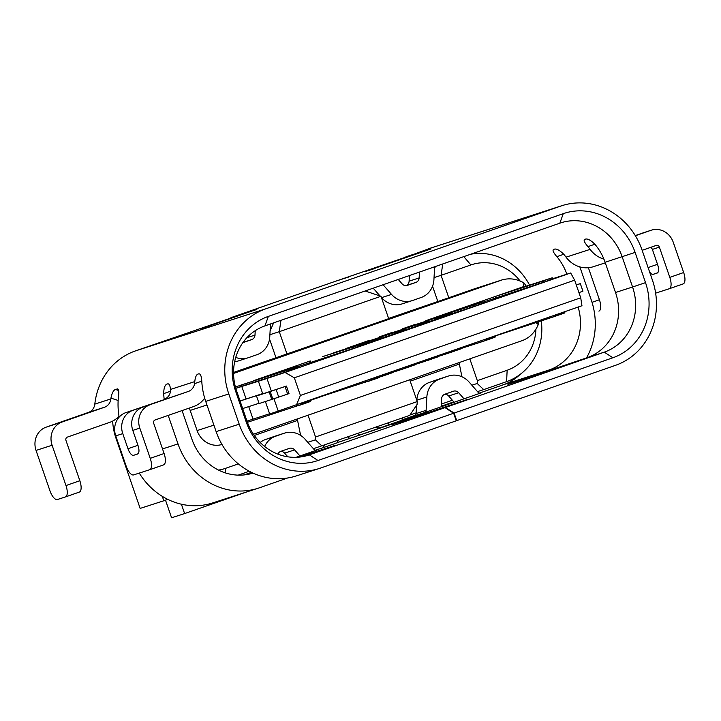 <?xml version="1.0" encoding="UTF-8"?>
<svg xmlns="http://www.w3.org/2000/svg" width="721" height="721" viewBox="0 0 721 721"><rect width="100%" height="100%" fill="white"/><g stroke="black" fill="none" stroke-linecap="round" stroke-linejoin="round"><path stroke-width="1.08" d="M262.732 393.783L256.514 395.982L259.118 403.544L271.763 399.452L269.158 391.9L286.408 386.059L289.013 393.612L271.763 399.452M256.514 395.982L269.158 391.9M538.947 283.786L544.652 281.893L541.327 281.596L538.515 282.524L538.947 283.786L483.494 302M544.571 281.92L553.719 278.414L552.187 277.81L507.638 292.176L425.823 320.674L471.985 305.749L475.238 306.074L469.605 307.939L469.173 306.677M290.419 370.459L299.666 367.232L297.953 366.367L235.406 386.997M359.671 346.332L298.584 366.403M359.752 346.305L368.999 343.079L367.286 342.214L322.738 356.58L353.605 346.927L354.047 348.189M253.404 380.733L310.255 360.933L310.697 362.185M369.503 341.186L333.372 352.875L369.503 341.186L371.973 341.051L372.451 341.619L359.572 346.035L356.426 345.999L353.605 346.927M425.904 320.917L449.706 313.247L450.877 313.572L441.306 316.907L436.034 317.961L436.466 319.223L427.832 322.017M415.188 324.378L402.706 328.722L436.034 317.961M392.08 332.426L379.597 336.779L412.52 326.144L412.953 327.406L428.004 322.269L427.598 321.674L418.36 324.901L415.891 325.027L426.435 321.359L402.796 328.965M436.466 319.223L441.784 317.465L441.306 316.907M426.435 321.359L427.598 321.674M395.649 333.535L395.243 332.949L395.649 333.535L404.896 330.317L404.49 329.731L395.243 332.949L392.783 333.084L403.318 329.407L379.679 337.022M412.953 327.406L404.715 330.065M418.577 325.55L418.36 324.901L418.757 325.486M415.891 325.027L412.52 326.144M403.318 329.407L404.49 329.731M395.469 333.598L389.836 335.454L389.403 334.193L356.571 345.071M389.836 335.454L381.724 338.077M392.783 333.084L389.403 334.193M380.373 337.401L381.535 337.725L371.973 341.051M372.451 341.619L381.869 338.338L381.535 337.725M322.738 356.58L333.453 353.119M441.784 317.465L451.211 314.185L450.877 313.572M475.238 306.074L484.377 302.568L482.854 301.964L438.305 316.33M469.605 307.939L451.067 313.923M475.319 306.046L484.377 302.568M287.562 478.005L259.389 487.82A68.216 62.655 -107.9 0 1 258.145 488.234L212.614 502.943A68.216 62.655 -107.9 0 1 167.795 499.383A68.216 62.655 -107.9 0 1 162.288 496.345L163.811 500.771L140.144 508.413L116.027 438.368A58.626 53.841 -107.9 0 1 112.647 421.091M458.88 362.672L459.358 364.051L410.213 381.166M409.735 379.787L417.234 401.57L417.099 404.418L409.762 415.359L313.401 448.714M308.038 415.206L315.537 436.998L417.234 401.57M297.088 419.027L297.566 420.406L254.306 435.475M238.327 463.891L225.628 468.317A47.965 44.053 -107.9 0 1 218.508 470.092M238.155 475.139L247.97 471.714L248.547 470.858M248.97 471.092L248.213 471.354M300.612 435.394L297.566 420.406M315.537 436.998L315.401 439.837L307.786 442.306M315.401 439.837L321.936 445.957M452.373 400.236L441.351 404.075M416.125 412.863L410.006 414.999M461.936 376.777L459.358 364.051M469.831 358.86L477.329 380.643L477.194 383.482L471.876 385.203M477.194 383.482L483.719 389.601L477.491 391.611M535.928 329.127A47.965 44.053 -107.9 0 1 507.142 370.261L477.329 380.643M483.719 389.601L506.602 381.634L507.142 370.261M470.624 254.243A58.626 53.841 -107.9 0 1 529.556 285.101M435.412 266.509L434.547 268.509M442.739 263.958L441.072 275.332L434.042 277.603M388.61 318.439L448.786 297.755L441.072 275.332L470.885 264.949A47.965 44.053 -107.9 0 1 520.183 281.082M541.282 320.827A58.626 53.841 -107.9 0 1 506.602 381.634M251.782 472.525L250.439 472.967A2.668 2.451 72.1 0 0 251.386 472.336M287.823 456.808L284.597 453.13A5.326 4.894 72.1 0 0 280.793 451.355L289.373 448.372A5.326 4.894 -107.9 0 1 294.628 449.895L299.954 455.969L316.627 450.156A2.668 2.451 -107.9 0 1 314.005 449.399L305.181 439.341A21.315 19.575 72.1 0 0 284.552 433.123A21.315 19.575 72.1 0 0 284.164 433.249L275.584 436.241A21.315 19.575 72.1 0 0 264.643 446.47M260.173 442.46A21.315 19.575 -107.9 0 1 265.553 439.486L274.133 436.493A21.315 19.575 -107.9 0 1 274.521 436.358L284.552 433.123M277.945 454.167A5.326 4.894 -107.9 0 1 280.784 451.355M511.216 379.76L515.686 378.201A52.227 47.965 -107.9 0 1 503.564 384.681L479.429 393.089M375.686 427.229A7.994 7.345 72.1 0 0 380.634 427.508A7.994 7.345 72.1 0 0 380.778 427.463L380.49 427.553M403.102 417.684L401.822 420.28L354.597 436.827M454.104 413.079L456.708 420.64L456.24 420.794L453.644 413.241L317.97 460.503A60.222 55.31 -107.9 0 1 246.131 421.758L235.722 391.521A60.222 55.31 -107.9 0 1 268.347 316.393L563.272 213.659A60.222 55.31 -107.9 0 1 635.111 252.404L645.52 282.641A60.222 55.31 -107.9 0 1 612.886 357.769L454.104 413.079L445.488 407.464L431.149 412.079L467.911 399.299L392.467 424.597L428.598 411.997L409.032 418.297L354.588 436.809M445.488 407.464L604.27 352.154L612.886 357.769M317.97 460.503L309.354 454.888A52.227 47.965 -107.9 0 1 308.399 455.203A52.227 47.965 -107.9 0 1 247.051 421.28L246.131 421.758M137.648 454.005L137.594 454.032A7.994 3.163 70.8 0 0 137.621 454.023A7.994 3.163 70.8 0 0 137.999 445.497L132.799 430.383A18.656 17.133 -107.9 0 1 142.902 407.113L188.289 391.476A10.662 9.788 -107.9 0 0 194.562 383.653L194.778 381.598C195.238 377.335 196.256 374.848 197.824 374.127L198.825 373.802C200.492 373.694 201.483 376.191 201.79 381.31A68.216 62.655 72.1 0 0 205.719 401.39L216.129 431.618A68.216 62.655 72.1 0 0 296.259 475.923L319.331 468.479A68.216 62.655 72.1 0 0 320.575 468.055L456.249 420.803M188.289 391.476L125.851 412.619A18.656 17.133 -107.9 0 0 115.748 435.89L126.157 466.117A10.662 4.218 -109.2 0 0 133.637 474.905L149.689 469.722A10.662 4.218 -109.2 0 0 149.725 469.704A10.662 4.218 -109.2 0 0 150.229 458.349L139.82 428.112A18.656 17.133 72.1 0 1 149.923 404.841M204.683 398.145A26.65 24.478 -107.9 0 1 193.498 406.599L155.132 419.955A2.668 2.451 -107.9 0 0 153.69 423.281L164.1 453.518A10.662 4.218 70.8 0 1 163.595 464.874A10.662 4.218 70.8 0 1 163.559 464.892L149.761 469.695L163.595 464.874M137.594 454.032L133.583 455.321A7.994 3.163 70.8 0 1 127.978 448.732L122.768 433.618A18.656 17.133 72.1 0 1 132.871 410.348L158.386 401.642L142.902 407.113M655.641 293.141L669.259 288.742A10.662 4.218 -109.2 0 0 669.295 288.733A10.662 4.218 -109.2 0 0 669.8 277.369L659.391 247.132L652.37 249.403A2.668 2.451 72.1 0 0 650.054 247.564M635.282 235.605L643.988 232.568A18.656 17.133 -107.9 0 1 644.331 232.459L651.351 230.188A18.656 17.133 72.1 0 1 673.261 242.301L683.67 272.538A10.662 4.218 70.8 0 1 683.166 283.903A10.662 4.218 70.8 0 1 683.129 283.912L669.331 288.715L683.166 283.903M652.37 249.403L657.579 264.517A7.994 3.163 70.8 0 1 657.201 273.043L653.154 274.34A7.994 3.163 70.8 0 1 649.603 271.943M651.351 230.188A18.656 17.133 72.1 0 0 651.009 230.305L635.372 235.749M636.625 235.136A18.656 17.133 72.1 0 0 635.183 235.443M642.159 250.322L656.209 245.419A2.668 2.451 -107.9 0 1 659.391 247.132M603.919 259.118A26.65 24.478 -107.9 0 1 590.12 249.376A52.227 47.965 72.1 0 0 587.948 246.627C584.47 242.553 583.388 240.129 584.704 239.372L585.704 239.048C587.948 238.66 591.04 240.426 594.969 244.356A52.227 47.965 -107.9 0 1 605.108 262.273L615.518 292.501A52.227 47.965 -107.9 0 1 587.218 357.661L604.27 352.154A52.227 47.965 -107.9 0 0 632.569 287.003L615.518 292.501M566.805 274.043A52.227 47.965 72.1 0 0 556.855 256.667C553.377 252.593 552.295 250.169 553.611 249.412L554.611 249.087C556.855 248.7 559.947 250.466 563.876 254.405A52.227 47.965 72.1 0 1 566.048 257.154A26.65 24.478 72.1 0 0 593.293 266.725L605.298 262.841M166.704 384.176L166.731 384.167C164.794 385.221 163.775 388.376 163.676 393.621A68.216 62.655 -107.9 0 0 164.199 399.263A10.662 9.788 72.1 0 0 170.489 391.422L170.535 389.421L194.778 381.598M166.731 384.167L167.732 383.842C169.129 383.599 170.066 385.465 170.535 389.421M456.708 420.64L615.491 365.331A68.216 62.655 72.1 0 0 652.451 280.226L642.041 249.989A68.216 62.655 72.1 0 0 561.911 205.683A68.216 62.655 72.1 0 0 560.668 206.107L265.752 308.831A68.216 62.655 72.1 0 0 228.791 393.936L239.201 424.173A68.216 62.655 72.1 0 0 319.331 468.479M258.145 488.234A68.216 62.655 -107.9 0 1 178.015 443.929L168.191 415.404M162.288 496.345A68.216 62.655 -107.9 0 1 139.27 473.084M298.963 457.15L334.679 445.533L303.559 456.465M587.218 357.661L507.972 384.455L549.105 369.972A52.227 47.965 72.1 0 0 578.125 307.065M579.81 266.887A68.216 62.655 -107.9 0 1 580.856 269.753L591.265 299.981A68.216 62.655 -107.9 0 1 586.497 357.913M182.062 410.582L191.885 439.098A52.227 47.965 72.1 0 0 252.99 473.093L252.278 473.318M235.722 391.521L236.641 391.052A52.227 47.965 -107.9 0 1 264.931 325.892L559.856 223.168A52.227 47.965 -107.9 0 1 560.803 222.843A52.227 47.965 -107.9 0 1 622.16 256.766L632.569 287.003L645.52 282.641M383.076 284.741L391.548 294.411A21.315 19.575 72.1 0 0 412.178 300.621A21.315 19.575 72.1 0 0 412.574 300.495L421.154 297.503A21.315 19.575 72.1 0 0 433.925 279.649L434.646 266.779M412.178 300.621L402.156 303.865A21.315 19.575 -107.9 0 1 381.526 297.647L381.409 297.512M380.03 295.952L373.217 288.175M364.871 271.709L431.059 248.907L364.871 271.709A18.656 17.133 -107.9 0 1 365.214 271.592L375.073 268.41M419.469 272.06L419.144 277.927A5.326 4.894 -107.9 0 1 415.945 282.389L405.914 285.624A5.326 4.894 72.1 0 0 409.113 281.163L409.42 275.566M398.253 279.451L402.111 283.858A5.326 4.894 -107.9 0 0 407.365 285.381L415.945 282.389M421.037 252.143A18.656 17.133 72.1 0 0 418.522 253.278M255.243 330.669L254.991 335.103A5.326 4.894 -107.9 0 1 251.8 339.564L243.22 342.556A5.326 4.894 -107.9 0 1 242.851 342.664M243.734 341.466A5.326 4.894 72.1 0 0 244.095 340.997M256.883 309.318L200.726 328.884L256.883 309.318A18.656 17.133 -107.9 0 0 254.378 310.454M210.92 325.586L201.06 328.767A18.656 17.133 72.1 0 0 200.726 328.884M229.008 318.826A24 22.045 -107.9 0 1 232.946 316.961L335.553 281.244A23.982 22.027 -107.9 0 1 335.986 281.1L418.225 252.9M244.743 313.347L241.589 314.446M118.127 389.286L115.36 389.43C113.323 390.44 111.854 393.342 110.953 398.127A68.216 62.655 72.1 0 0 110.854 398.929A10.662 9.788 -107.9 0 1 104.518 407.23L88.476 412.412A10.662 9.788 72.1 0 0 94.811 404.111A68.216 62.655 -107.9 0 1 135.359 350.938L250.89 311.184M88.476 412.412L46.153 427.156A18.656 17.133 -107.9 0 0 36.05 450.427L49.929 490.74A10.662 4.218 -109.2 0 0 57.41 499.518L65.44 496.931A10.662 4.218 -109.2 0 0 65.476 496.913A10.662 4.218 -109.2 0 0 65.981 485.557L52.101 445.245A18.656 17.133 72.1 0 1 62.204 421.974L104.518 407.23M119.001 416.242A26.65 24.478 72.1 0 1 109.727 422.353L67.413 437.088A2.668 2.451 -107.9 0 0 65.962 440.414L79.842 480.727A10.662 4.218 70.8 0 1 79.337 492.082A10.662 4.218 70.8 0 1 79.301 492.101L65.512 496.904M406.049 257.163L430.275 248.213A68.216 62.655 -107.9 0 1 431.519 247.799L561.911 205.683M588.39 267.716L599.421 299.747A10.662 4.218 70.8 0 1 598.917 311.111A10.662 4.218 70.8 0 1 598.881 311.121L598.917 311.111M405.923 256.784L418.207 252.855M348.775 277.035L347.63 277.342M232.946 316.961L250.872 311.139M235.74 357.427A21.315 19.575 72.1 0 0 248.033 357.796A21.315 19.575 72.1 0 0 248.421 357.67L257.009 354.678A21.315 19.575 72.1 0 0 269.78 336.824L270.492 323.954M248.033 357.796L238.002 361.041A21.315 19.575 -107.9 0 1 234.649 361.78M236.641 391.052L247.051 421.28M453.644 413.241L445.019 407.626L430.644 412.259L467.415 399.47L410.907 418.649L391.332 424.948L428.094 412.169L408.915 418.351L337.167 442.694M307.443 455.501L445.019 407.626M251.359 472.363L244.004 474.941M165.515 500.176L171.58 517.777L184.621 513.568L181.395 504.213M184.621 513.568L247.087 491.803M511.279 379.733L511.676 380.895M387.934 425.147L389.232 422.515M338.383 440.225L337.104 442.829L323.233 447.66L324.522 445.055M323.233 447.66L315.311 450.21M380.832 427.616L382.022 427.202M359.617 435.006L357.454 433.582M347.675 436.989L349.811 438.395M453.788 401.849L441.225 406.229M415.404 415.224L402.021 419.883M381.968 427.048L380.021 427.679M441.216 406.509L453.978 402.066L448.651 395.982A5.326 4.894 72.1 0 0 444.848 394.216L453.428 391.224A5.326 4.894 -107.9 0 1 458.682 392.747L464.009 398.83L424.525 412.583A2.668 2.451 -107.9 0 0 426.12 410.348L416.089 413.593L416.549 405.238M441.198 406.77L441.649 398.677A5.326 4.894 -107.9 0 1 444.839 394.216M424.525 412.583L414.494 415.819A2.668 2.451 72.1 0 0 416.089 413.593M464.009 398.83L480.682 393.017A2.668 2.451 -107.9 0 1 478.059 392.26L469.236 382.193A21.315 19.575 72.1 0 0 448.606 375.983A21.315 19.575 72.1 0 0 448.219 376.11L439.639 379.102A21.315 19.575 72.1 0 0 426.859 396.956L426.12 410.348M416.819 400.371L416.828 400.191A21.315 19.575 -107.9 0 1 429.608 382.337L438.188 379.345A21.315 19.575 -107.9 0 1 438.575 379.219L448.606 375.983M299.954 455.969L296.061 457.321M119.154 417.117A68.216 62.655 72.1 0 1 118.577 395.658C119.127 390.989 118.586 388.745 116.964 388.907L117.604 388.889M515.686 378.201A52.227 47.965 72.1 0 0 519.985 374.523M163.811 500.771L167.795 499.383M233.55 372.442L388.691 318.682L380.976 296.259L365.123 290.996M280.947 320.313L279.279 331.687L269.897 334.715M380.976 296.259L279.279 331.687L287.003 354.11M437.755 301.315L432.546 286.183M448.786 297.755L473.985 288.977A21.315 19.575 72.1 0 1 474.373 288.851L502.456 279.775L233.559 373.433M526.294 286.156L523.942 282.902C516.687 278.829 509.396 277.837 502.068 279.91L473.985 288.977M253.45 434.222L522.887 340.375C529.899 337.473 535.036 332.201 538.281 324.558L538.236 321.809M495.85 335.725L495.021 337.221L484.133 341.015L486.612 339.122L495.859 335.896M310.949 400.128L310.12 401.633L247.42 422.317M296.061 405.31L296.412 406.356M310.958 400.308L301.711 403.526L299.233 405.418M380.282 375.974L379.462 377.48L322.386 396.144M365.394 381.166L365.754 382.202M368.566 381.274L371.054 379.372L380.3 376.155M383.707 374.785L379.985 377.011M383.698 375.1L393.26 371.775L392.548 372.667L381.652 376.461M401.273 368.665L401.552 369.467L393.062 372.207M406.95 366.692L404.923 368.35L401.552 369.467M416.197 363.465L415.467 364.682L404.923 368.35M416.215 363.781L406.869 366.719M424.39 360.617L424.66 361.419L416.017 364.204M439.305 355.417L424.66 361.419M439.323 355.723L438.575 356.634L428.04 360.302M438.611 356.625L428.175 360.257M447.894 352.425L448.174 353.236L439.134 356.156M453.049 350.631L450.995 352.308L448.174 353.236M453.031 350.956L462.603 347.621L461.882 348.513L450.995 352.308M415.494 364.673L405.058 368.305M495.85 335.788L553.467 316.861L555.954 314.969L565.201 311.751L564.336 313.085L553.602 316.816M310.949 400.191L322.404 396.199M252.674 419.207L253.062 420.352M480.961 340.907L481.322 341.943L462.404 348.054M484.133 341.015L481.322 341.943M564.336 313.085L553.467 316.861M538.281 324.558L535.883 322.566M221.978 444.469A21.315 19.575 72.1 0 1 197.103 430.563L190.164 410.411A21.315 19.575 72.1 0 1 189.479 407.996M275.963 357.67L269.546 339.032M273.629 322.864L270.105 330.966M523.942 282.902L523.131 286.778L507.638 292.176M368.963 340.483L345.855 348.531M299.476 366.971L290.239 370.188L287.084 370.152L240.922 385.077L241.355 386.339L235.767 388.286M495.597 297.782L495.156 296.52L538.515 282.524M544.652 281.893L553.719 278.414M550.294 316.753L550.655 317.799M265.391 401.516L269.69 414.007L581.964 305.731L580.72 297.8L574.646 280.163L294.33 377.804L285.065 372.469L570.681 272.98L574.646 280.163M246.988 421.118L269.6 413.746M296.34 405.22L300.405 395.441L580.72 297.8M300.405 395.441L294.33 377.804M278.27 411.24L273.962 398.731M285.065 372.469L266.986 378.48L271.33 391.079L262.75 393.846L258.415 381.256L266.986 378.48M286.408 386.059L271.33 391.079M235.785 388.349L258.415 381.256M262.66 393.585L240.048 400.966M242.671 408.564L259.028 403.273M576.34 285.065L580.324 283.632L582.928 291.194L578.936 292.627M570.681 272.98L553.701 278.396M580.324 283.632L576.268 284.867M262.696 393.693L240.066 401.002M290.338 370.477L284.705 372.342L284.272 371.081M284.705 372.342L241.355 386.339M272.826 399.11L270.222 391.548M278.739 397.136L276.134 389.583M287.625 394.099L285.02 386.537M367.286 342.214L356.426 345.999M438.846 317.033L449.706 313.247M482.854 301.964L471.985 305.749M116.027 438.368L116.541 438.206M225.628 468.317L225.412 472.913M470.885 264.949L463.792 256.622M275.584 436.241L265.553 439.486M274.133 436.493L284.164 433.249M284.597 453.13L294.628 449.895M164.1 453.518L150.229 458.349M133.583 455.321L138.053 453.77M137.927 445.272L127.978 448.732M132.799 430.383L139.82 428.112M115.748 435.89L122.768 433.618M125.851 412.619L132.871 410.348M683.67 272.538L669.8 277.369M657.498 264.292L648.098 267.563M653.154 274.34L657.624 272.79M643.988 232.568L651.009 230.305M566.048 257.154L590.12 249.376M194.562 383.653L201.781 381.139M239.201 424.173L216.129 431.618M205.719 401.39L228.791 393.936M178.015 443.929L162.522 448.931M307.606 455.059L307.353 454.329M163.676 393.621L170.516 391.233M556.855 256.667L563.759 254.261M587.948 246.627L594.852 244.221M605.108 262.273L635.111 252.404M563.272 213.659L559.856 223.168M391.548 294.411L381.526 297.647M419.144 277.927L409.113 281.163M243.049 342.394L251.8 339.564M254.991 335.103L246.879 337.725M110.854 398.929L94.811 404.111M65.981 485.557L79.842 480.727M46.153 427.156L62.204 421.974M36.05 450.427L52.101 445.245M592.031 302.324L599.421 299.747M335.553 281.244L347.342 277.432M265.752 308.831L135.359 350.938M430.275 248.213L560.668 206.107M264.931 325.892L268.347 316.393M448.651 395.982L458.682 392.747M416.828 400.191L426.859 396.956M439.639 379.102L429.608 382.337M438.188 379.345L448.219 376.11M503.564 384.681L549.105 369.972M115.36 389.43L118.595 390.476M110.953 398.127L118.145 400.452M299.368 405.373L310.093 401.642M368.71 381.22L379.435 377.489M381.788 376.407L392.512 372.676M461.855 348.522L451.13 352.263M484.269 340.97L494.994 337.23M206.954 404.986L190.164 410.411M197.103 430.563L213.903 425.147M287.084 370.152L297.953 366.367M541.327 281.596L552.187 277.81M248.727 406.599L253.026 419.09M241.751 386.339L246.086 398.938M65.476 496.913L79.337 492.082"/></g></svg>
